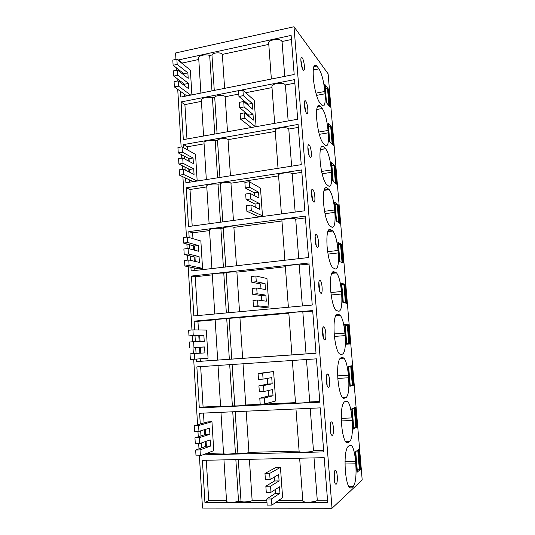 <?xml version="1.0" encoding="UTF-8"?>
<svg xmlns="http://www.w3.org/2000/svg" width="535" height="535" viewBox="0 0 535 535"><rect width="100%" height="100%" fill="white"/><g stroke="black" fill="none" stroke-linecap="round" stroke-linejoin="round"><path stroke-width="0.8" d="M175.955 59.398L175.574 52.972L294.009 26.75L328.115 73.817L362.195 479.948L332.014 508.25L202.491 508.096L199.401 455.793M176.456 67.885L176.597 70.219M177.092 78.605L177.239 81.066M177.727 89.358L181.138 146.998M181.592 154.682L181.793 158.126M182.241 165.703L182.455 169.294M182.896 176.764L186.468 237.152M186.869 243.973L187.143 248.601M187.544 255.322L187.825 260.097M188.213 266.704L191.958 329.968M192.306 335.886L192.653 341.765M192.995 347.563L193.356 353.602M193.69 359.299L197.562 424.763M197.957 431.404L198.271 436.774M198.679 443.575L198.987 448.825M294.009 26.75L332.014 508.25M328.711 89.452L324.738 84.296L326.25 102.459L330.202 107.261L328.711 89.452L328.336 89.526M318.967 68.861C321.789 73.562 323.742 81.099 324.819 91.472L325.012 93.799C325.608 103.308 324.658 107.214 322.157 105.515L319.897 102.867C317.329 100.078 314.172 88.362 313.423 78.531L313.356 77.709C312.781 67.651 313.804 63.585 316.426 65.517L318.967 68.861L313.236 70.005M302.181 57.827C304.341 60.341 305.418 72.486 303.258 69.998L303.144 69.871C300.984 67.484 299.867 55.118 302.041 57.66L302.181 57.827M313.697 201.989L313.503 201.822C311.363 199.916 310.574 187.578 312.694 189.417L312.861 189.564C314.975 191.476 315.804 203.641 313.697 201.989M330.021 226.084L329.426 225.603C326.678 221.971 324.745 214.782 323.642 204.029L323.575 203.173C322.953 191.757 324.049 186.628 326.872 187.778L329.232 189.637C331.84 193.168 333.653 199.936 334.669 209.947L334.87 212.368C335.512 222.714 334.562 227.676 332.034 227.255L330.021 226.084M316.299 234.557L316.566 234.765C318.619 236.604 319.341 248.487 317.315 247.31L317.021 247.09C314.941 245.251 314.259 233.193 316.299 234.557M338.24 252.915L338.04 250.467C337.077 240.81 335.351 234.33 332.87 231.026L330.296 229.441C327.507 228.933 326.437 234.497 327.072 246.147L327.146 247.01C328.189 257.368 330.015 264.257 332.636 267.661L335.472 268.985C337.973 268.804 338.896 263.447 338.24 252.915L328.029 254.085M341.684 244.355L343.256 263.066L339.484 261.521L337.899 242.402L341.684 244.355L340.869 244.448M338.381 204.898L334.542 202.116L336.114 220.988L339.926 223.383L338.381 204.898L337.786 204.979M306.615 113.286C304.408 111.253 303.345 98.4 305.599 101.028L305.639 101.068C307.839 103.242 308.862 115.861 306.622 113.293L306.615 113.286M328.256 132.82L328.062 130.46C326.979 120.007 325.033 112.684 322.237 108.498L319.983 105.897C317.215 103.93 316.125 108.284 316.72 118.964L316.787 119.8C318.024 131.389 320.151 139.234 323.16 143.333L325.287 145.426C327.881 146.998 328.871 142.798 328.256 132.82L319.281 134.338M333.399 145.487L331.894 127.457L327.968 123.07L329.5 141.467L333.399 145.487M310.133 157.323L310.032 157.23C307.846 155.264 306.936 142.604 309.143 144.925L309.203 144.992C311.377 146.964 312.313 159.457 310.133 157.323M331.546 172.337C332.168 182.495 331.198 187.076 328.637 186.073L326.27 184.167C323.387 180.308 321.361 172.792 320.191 161.624L320.124 160.788C319.515 149.593 320.639 144.891 323.494 146.664L325.634 148.743C328.37 152.495 330.269 159.57 331.346 169.949L331.546 172.337L322.097 173.768M335.117 165.937L331.239 162.339L332.783 180.97L336.642 184.187L335.117 165.937L334.642 166.011M324.718 339.952L324.23 339.698C322.277 338 321.782 326.37 323.668 326.818L324.13 327.079C326.049 328.764 326.584 340.213 324.718 339.952M337.866 378.686C337.177 366.314 338.167 359.366 340.849 357.841L342.781 357.587L344.012 358.169C346.118 360.878 347.583 366.562 348.405 375.236L348.619 377.777C349.322 388.898 348.472 395.499 346.078 397.579L344.172 398.281L342.607 397.712C340.38 394.91 338.829 388.871 337.939 379.589L337.866 378.686M331.259 421.841L331.887 422.035C333.679 423.58 334.067 434.754 332.335 435.37L331.68 435.189C329.861 433.638 329.513 422.269 331.259 421.841M352.17 420.51L351.956 417.929C351.167 409.556 349.783 404.106 347.797 401.578L346.366 401.083L344.46 401.818C341.825 404.059 340.855 411.489 341.564 424.121L341.644 425.037C342.48 433.992 343.952 439.777 346.051 442.398L347.83 442.819L349.709 441.616C352.063 438.867 352.886 431.832 352.17 420.51L341.363 420.925M356.985 426.983L353.428 429.037L351.749 408.894L355.334 407.282L356.985 426.983L355.895 427.024M349.87 386.33L353.488 385.213L351.856 365.766L348.218 366.448L349.87 386.33M320.987 293.294L320.592 293.046C318.579 291.274 317.997 279.451 319.957 280.353L320.325 280.594C322.311 282.36 322.933 294.009 320.987 293.294M341.658 293.996L341.45 291.515C340.534 282.199 338.902 276 336.548 272.903L333.766 271.666C331.018 271.813 329.968 277.832 330.623 289.716L330.69 290.592C331.68 300.576 333.412 307.164 335.9 310.36L338.963 311.276C341.424 310.481 342.326 304.716 341.658 293.996L331.172 294.999M346.62 303.265L345.035 284.306L341.29 283.216L342.902 302.583L346.62 303.265M340.561 354.351L339.223 353.702C336.869 350.713 335.224 344.406 334.288 334.783L334.221 333.893C333.546 321.762 334.569 315.289 337.284 314.46L340.26 315.282C342.487 318.178 344.038 324.116 344.908 333.098L345.115 335.612C345.797 346.533 344.928 352.705 342.494 354.137L340.474 354.357M348.425 324.778L344.734 324.558L346.366 344.179L350.03 343.978L348.425 324.778L344.774 325.073L345.182 325.113L346.727 343.637L346.326 343.671L346.727 343.637M360.53 469.309L357.026 472.318L355.327 451.908L358.858 449.346L360.53 469.309L359.787 469.322M351.542 487.98L353.394 486.261C355.708 482.831 356.504 475.347 355.768 463.812L355.554 461.197C354.799 453.105 353.488 447.882 351.622 445.521L350.004 445.167L348.124 446.411C345.53 449.38 344.593 457.311 345.316 470.205L345.396 471.128C346.198 479.781 347.583 485.332 349.562 487.78L351.542 487.98L349.79 487.994M335.137 470.425L335.846 470.546C337.565 472.017 337.893 483.118 336.234 484.155L335.498 484.055C333.753 482.577 333.465 471.275 335.137 470.425M328.497 387.307L327.922 387.079C326.042 385.454 325.621 373.972 327.433 373.978L327.982 374.219C329.841 375.831 330.296 387.126 328.497 387.307M180.442 91.318L180.79 97.089L294.183 74.485L291.12 35.41L178.576 59.913L178.616 60.615M179.9 82.183L179.807 80.651M179.258 71.382L179.178 70.018M275.692 502.465L327.708 502.392L324.203 457.672L202.424 460.341L204.938 502.572L266.978 502.479M194.66 329.914L194.131 321.147L312.674 310.547L316.024 353.247L196.546 361.586L196.398 359.099M196.057 353.428L195.703 347.456M195.355 341.651L195.014 335.873M185.612 178.048L185.892 182.789L301.245 164.666L298.095 124.434L183.619 144.577L183.813 147.814M185.13 170.003L184.956 167.074M184.468 158.888L184.308 156.133M304.856 210.763L188.501 226.546L186.193 187.792L301.66 169.929L304.856 210.763M312.246 305.037L308.949 262.973L191.45 276.067L193.824 315.931L312.246 305.037M200.264 424.008L199.622 413.267L320.304 407.877L323.749 451.908L202.725 454.877M201.682 447.855L201.387 442.953M200.973 435.911L200.672 430.842M319.856 402.2L199.301 407.904L196.86 366.876L316.459 358.845L319.856 402.2M297.687 119.245L183.324 139.642L181.077 101.951L294.584 79.601L297.687 119.245M189.156 237.54L188.801 231.615L305.278 216.107L308.521 257.549L191.142 270.924L190.921 267.266M190.513 260.385L190.253 255.971M189.831 248.942L189.584 244.722M302.342 68.34L300.83 59.766M312.701 200.404L311.47 191.303M316.238 245.692L315.135 236.437M305.752 111.748L304.315 102.981M331.894 127.457L331.493 127.524M309.203 155.765L307.866 146.824M323.454 338.254L322.645 328.691M330.891 433.584L330.376 423.713M353.488 385.213L350.204 385.394M319.823 291.635L318.86 282.226M345.035 284.306L342.313 284.58M334.696 482.316L334.328 472.298M327.146 385.568L326.484 375.851M182.442 63.712L182.402 63.016L178.576 59.913M184.408 96.367L184.267 94.086M183.726 85.045L183.632 83.527M183.084 74.358L182.997 73.007M198.779 59.485L182.402 63.016M198.686 57.947L198.672 57.76C198.458 55.533 205.868 53.975 209.687 55.466L211.96 54.978C212.268 52.544 221.577 52.029 222.339 54.396L268.784 44.378M268.69 43.128L268.67 42.847C268.43 40.011 278.521 38.226 281.35 40.627L282.059 41.516L291.441 39.49M327.54 500.245L317.282 500.272L314.025 457.9M302.823 500.961L302.837 501.108C302.91 502.606 313.905 502.372 316.626 500.807L317.282 500.272M302.777 500.305L278.715 500.365M266.831 500.399L252.139 500.432L249.39 459.311M226.566 501.295L226.566 501.395C226.559 502.572 234.624 502.526 238.543 501.322L241.011 501.315C241.599 502.532 251.577 501.743 252.139 500.432M226.512 500.499L208.724 500.539L204.938 502.572M208.724 500.539L206.296 460.254M316.018 353.194L306.04 353.889L302.823 311.952L302.148 311.878C299.373 311.745 288.753 312.641 288.813 313.002L288.813 313.042M288.813 313.002L291.936 354.892L306.04 353.889M291.929 354.872L242.643 358.316L239.921 317.563L229.1 318.318L215.13 319.549L217.685 360.082L229.348 359.266L226.713 318.526M229.348 359.266L242.643 358.316M217.678 360.055L196.546 361.586M198.458 329.968L197.937 321.308L194.131 321.147M200.344 361.265L200.197 358.811M199.856 353.207L199.501 347.302M199.16 341.564L198.813 335.86M215.15 319.769L197.937 321.308M288.826 313.196L239.921 317.563M312.714 311.069L302.823 311.952M204.082 143.848L187.437 146.75L183.619 144.577M275.271 131.423L228.037 139.662C227.308 137.956 217.872 138.525 217.511 140.297L215.204 140.705C211.365 139.695 203.828 140.979 204.002 142.598L204.016 142.731M298.329 127.397L288.78 129.062L288.084 128.433C285.269 126.742 275.01 128.246 275.191 130.313L275.204 130.513M189.571 182.214L189.43 179.854M188.949 171.895L188.775 169M188.287 160.908L188.126 158.186M187.631 149.954L187.437 146.75M192.205 226.044L190.005 189.484L186.193 187.792M206.791 186.909L190.005 189.484M278.588 175.881L230.946 183.197C230.237 181.84 220.734 182.428 220.346 183.859L218.019 184.221C214.174 183.465 206.57 184.608 206.731 185.906L206.737 186.013M301.847 172.31L292.217 173.788L291.522 173.293C288.713 171.976 278.367 173.333 278.521 174.992L278.534 175.152M197.596 315.583L195.255 276.749L191.45 276.067M212.321 274.856L195.255 276.749M285.362 266.758L236.891 272.134C236.216 271.492 226.579 272.141 226.144 272.857L223.777 273.117C219.905 272.897 212.174 273.739 212.295 274.368L212.295 274.422M309.043 264.129L298.55 264.999C295.768 264.464 285.242 265.514 285.329 266.323L285.336 266.403M323.642 450.483L313.477 450.737L310.22 408.332M299.139 451.54L299.145 451.634C299.185 452.63 310.079 452.222 312.821 451.112L313.477 450.737M299.105 451.099L248.929 452.363L246.18 411.188M223.556 453.54L223.563 453.6C223.53 454.382 231.528 454.168 235.433 453.272L237.881 453.212C238.436 454.014 248.34 453.252 248.929 452.363M223.523 453.005L206.503 453.433M205.473 446.498L205.179 441.649M204.758 434.694L204.457 429.685M204.056 422.938L203.46 413.1M319.796 401.471L309.732 401.952L306.475 359.513M295.507 402.855L295.514 402.902C295.521 403.41 306.314 402.828 309.07 402.166L309.732 401.952M295.494 402.628L245.766 404.995L243.01 363.78M220.601 406.466L220.601 406.5C220.547 406.908 228.472 406.52 232.371 405.925L234.798 405.811C235.32 406.205 245.157 405.47 245.766 404.995M220.58 406.192L203.093 407.028L199.301 407.904M203.093 407.028L200.665 366.622M186.969 138.993L184.903 104.599L181.077 101.951M201.414 101.376L184.903 104.599M238.777 94.08L225.168 96.735C224.419 94.695 215.05 95.237 214.716 97.343L212.428 97.791C208.596 96.534 201.127 97.958 201.321 99.885L201.327 100.045M272.007 87.593L245.725 92.722M294.859 83.126L285.396 84.978L284.694 84.216C281.871 82.163 271.693 83.808 271.907 86.269L271.927 86.51M192.968 238.67L192.613 232.812L188.801 231.615M194.88 270.496L194.733 268.048M194.325 261.247L194.065 256.887M193.643 249.939L193.396 245.766M209.539 230.572L192.613 232.812M281.952 220.988L233.895 227.348C233.207 226.345 223.637 226.967 223.222 228.044L220.881 228.351C217.016 227.863 209.352 228.86 209.493 229.823L209.499 229.91M305.418 217.885L295.701 219.169L295.012 218.808C292.217 217.879 281.778 219.089 281.898 220.326L281.912 220.447M284.734 76.371L282.059 41.516M224.613 88.355L222.339 54.396M214.267 90.415L211.96 54.978M211.98 90.87L209.687 55.466M238.543 501.322L235.848 459.612M241.011 501.315L238.296 459.558M231.755 359.099L229.1 318.318M217.605 177.807L215.204 140.705M219.932 177.446L217.511 140.297M230.451 175.788L228.037 139.662M291.628 166.178L288.78 129.062M295.153 212.074L292.217 173.788M233.434 220.453L230.946 183.197M222.821 221.891L220.346 183.859M220.48 222.206L218.019 184.221M302.362 305.946L299.232 265.22M239.533 311.724L236.891 272.134M228.739 312.721L226.144 272.857M226.352 312.935L223.777 273.117M237.881 453.212L235.179 411.683M235.433 453.272L232.752 411.789M234.798 405.811L232.11 364.509M232.371 405.925L229.702 364.669M288.158 120.943L285.396 84.978M227.509 131.764L225.168 96.735M217.076 133.623L214.716 97.343M214.776 134.031L212.428 97.791M223.396 267.246L220.881 228.351M225.757 266.978L223.222 228.044M236.463 265.755L233.895 227.348M298.731 258.659L295.701 219.169M186.775 95.899L174.383 86.938L178.463 86.102L190.734 95.11M184.635 85.727L184.542 84.216L188.507 83.4L188.842 88.877L178.155 80.879L174.076 81.721L174.383 86.938M184.542 84.216L173.748 76.084L177.821 75.228L188.507 83.4M177.821 75.228L177.513 70.018L173.44 70.887L173.748 76.084M183.906 73.723L187.865 72.887L177.179 64.387L176.871 59.204L172.805 60.087L173.113 65.27L183.906 73.723L183.993 75.067M178.155 80.879L178.463 86.102M177.513 70.018L188.2 78.351L187.865 72.887M173.113 65.27L177.179 64.387M176.871 59.204L190.366 70.132L191.891 94.876M197.174 180.984L193.162 181.612L179.553 175.186L183.706 174.517L197.174 180.984L195.542 154.388L182.067 146.837L182.382 152.174L193.055 157.992L193.396 163.61L182.723 157.965L183.044 163.329L193.717 168.799L194.058 174.43L183.391 169.14L183.706 174.517M183.391 169.14L179.238 169.822L179.553 175.186M189.858 172.35L189.684 169.455L178.897 164.018L183.044 163.329M182.723 157.965L178.583 158.668L178.897 164.018M182.067 146.837L177.934 147.56L178.249 152.89L189.036 158.674L189.196 161.389M189.684 169.455L193.717 168.799M189.036 158.674L193.055 157.992M178.249 152.89L182.382 152.174M202.538 268.356L198.465 268.817L184.876 266.015L189.102 265.52L202.538 268.356L200.859 241.011L187.41 237.025L187.738 242.522L198.391 245.498L198.746 251.276L188.093 248.487L188.42 253.998L199.067 256.613L199.421 262.404L188.775 259.99L189.102 265.52M188.775 259.99L184.555 260.491L184.876 266.015M195.228 261.454L194.967 257.108L184.207 254.52L188.42 253.998M188.093 248.487L183.879 249.009L184.207 254.52M187.41 237.025L183.211 237.573L183.532 243.057L194.299 246.013L194.553 250.179M194.967 257.108L199.067 256.613M194.299 246.013L198.391 245.498M183.532 243.057L187.738 242.522M194.319 353.535L190.025 353.849L190.36 359.54L208.055 358.209L206.329 330.082L192.921 329.888L193.255 335.545L203.882 335.519L204.243 341.457L193.616 341.684L193.958 347.369L204.577 346.947L204.938 352.913L194.319 353.535L194.66 359.232M200.759 353.154L200.404 347.268L193.958 347.369M193.616 341.684L189.337 342.025L189.664 347.696M192.921 329.888L188.648 330.249L188.975 335.9L199.715 335.86L200.063 341.544M200.404 347.268L204.577 346.947M199.715 335.86L203.882 335.519M188.975 335.9L193.255 335.545M206.082 441.342L206.37 446.177L195.663 450.015L196.011 455.88L200.384 455.773L213.732 450.664L211.96 421.72L198.592 425.532L198.94 431.364L209.526 428.147L209.901 434.26L199.314 437.69L199.662 443.548L210.242 439.917L210.616 446.05L200.036 449.895L200.384 455.773M205.36 429.411L205.661 434.407L194.954 437.837L195.295 443.675L199.662 443.548M211.96 421.72L207.761 421.888L194.238 425.706L194.579 431.524L198.94 431.364M195.663 450.015L200.036 449.895M206.37 446.177L210.616 446.05M194.954 437.837L199.314 437.69M205.661 434.407L209.901 434.26M194.238 425.706L198.592 425.532M256.091 126.668L254.199 100.272L242.923 90.221L243.298 95.631L238.944 96.481L238.57 91.077L242.923 90.221M255.536 126.762L244.883 118.295L244.502 112.845L253.416 120.101L253.008 114.383L244.087 106.946L243.713 101.51L252.634 109.12L252.232 103.429L243.298 95.631M252.232 103.429L247.999 104.231L238.944 96.481M247.999 104.231L248.066 105.228M243.713 101.51L239.346 102.345L239.72 107.769L244.087 106.946M253.008 114.383L248.768 115.165L239.72 107.769M248.768 115.165L248.855 116.383M244.502 112.845L240.128 113.654L240.503 119.098L244.883 118.295M251.31 127.517L240.503 119.098M249.698 187.303L258.545 192.179L258.96 198.037L250.119 193.356L250.507 198.96L259.348 203.454L259.763 209.332L250.935 205.032L251.323 210.65L262.464 215.846L260.485 188.106L249.31 181.726L249.698 187.303L245.257 187.972L244.876 182.408L249.31 181.726M262.464 215.846L258.171 216.434L246.869 211.272L246.481 205.667L250.935 205.032M258.545 192.179L254.239 192.814L245.257 187.972M254.239 192.814L254.439 195.643M250.119 193.356L245.679 194.011L246.06 199.602L250.507 198.96M259.348 203.454L255.028 204.069L246.06 199.602M255.028 204.069L255.248 207.132M251.323 210.65L246.869 211.272M256.285 281.758L265.046 283.537L265.474 289.562L256.72 287.997L257.121 293.768L265.868 295.139L266.303 301.192L257.562 300.028L257.964 305.819L268.985 307.043L266.945 278.494L255.884 276.013L256.285 281.758L251.771 282.233L251.37 276.495L255.884 276.013M268.985 307.043L264.618 307.451L253.429 306.247L253.028 300.469L257.562 300.028M265.046 283.537L260.659 283.991L251.771 282.233M260.659 283.991L260.993 288.76M256.72 287.997L252.199 288.459L252.594 294.217L257.121 293.768M265.868 295.139L261.475 295.574L252.594 294.217M261.475 295.574L261.829 300.596M257.964 305.819L253.429 306.247M263.08 379.121L271.733 377.603L272.181 383.816L263.528 385.554L263.942 391.5L272.589 389.56L273.031 395.793L264.397 397.96L264.812 403.932L275.699 400.942L273.599 371.537L262.665 373.196L263.08 379.121L258.479 379.395L258.071 373.477L273.599 371.537M262.665 373.196L258.071 373.477M267.306 378.379L267.707 384.07L258.92 385.815L259.328 391.747L263.942 391.5M272.181 383.816L267.707 384.07M263.528 385.554L258.92 385.815M268.169 390.557L268.55 396.027L273.031 395.793M264.397 397.96L259.776 398.194L268.55 396.027M259.776 398.194L260.191 404.152L264.812 403.932M270.088 479.527L278.628 474.518L279.083 480.918L270.549 486.168L270.977 492.3L279.504 486.837L279.965 493.263L271.439 498.961L271.874 505.127L282.614 497.657L280.447 467.369L269.66 473.415L270.088 479.527L265.393 479.587L264.972 473.488L275.946 467.45L280.447 467.369M269.66 473.415L264.972 473.488M274.261 477.08L274.535 480.972L265.855 486.208L266.276 492.334L270.977 492.3M279.083 480.918L274.535 480.972M270.549 486.168L265.855 486.208M275.144 489.632L275.405 493.29L279.965 493.263M271.439 498.961L266.738 498.981L275.405 493.29M266.738 498.981L267.159 505.127L271.874 505.127M325.474 88.402L327.507 88.402L328.336 89.479L329.5 106.411M324.792 84.925L325.226 85.439L326.444 102.687M327.507 88.402L328.925 105.362L329.747 106.365M326.223 102.111L326.651 102.6M324.825 84.918L326.256 102.111M328.657 126.661L330.704 126.641L331.519 127.557L332.643 144.704M328.022 123.685L328.45 124.127L329.627 141.594M330.704 126.641L332.135 143.815L332.951 144.651M329.466 141.093L329.894 141.494M328.049 123.679L329.5 141.086M331.78 143.815L332.135 143.815M331.887 165.402L333.94 165.362L334.749 166.111L336.201 183.425L335.799 183.478M331.285 162.941L331.707 163.302L333.171 180.897L332.823 181.004M333.94 165.362L335.391 182.749L336.201 183.425M332.75 180.569L333.171 180.897M331.319 162.934L332.783 180.569M334.93 182.763L335.391 182.749M335.151 204.637L337.217 204.571L338.02 205.152L339.484 222.68L338.929 222.754M336.08 220.554L334.622 202.698L335.01 202.979L336.495 220.794L336.107 220.895M337.217 204.571L338.688 222.179L339.484 222.68M336.107 220.554L336.495 220.794M338.053 222.199L338.688 222.179M338.461 244.368L341.33 244.682L342.815 262.438L341.952 262.531M337.946 242.97L338.361 243.164L339.859 261.214L339.471 261.294M340.534 244.281L342.025 262.11L342.815 262.438M339.451 261.06L339.859 261.214M337.973 242.97L339.478 261.053M341.042 262.157L342.025 262.11M341.811 284.607L344.68 284.72L346.185 302.703L344.44 302.863M341.337 283.764L341.751 283.871L343.269 302.155L342.875 302.215M343.898 284.493L345.409 302.556L346.185 302.703M342.861 302.088L343.269 302.155M341.37 283.764L342.895 302.088M343.416 302.676L345.409 302.556M345.202 325.367L348.078 325.273L349.602 343.483L346.326 343.724M347.302 325.226L348.833 343.523L349.602 343.483M344.808 325.093L346.352 343.657M346.326 343.704L348.833 343.523M348.238 366.689L351.515 366.348L348.225 366.555M348.258 366.963L348.659 366.89L348.258 366.91M350.753 366.495L352.304 385.026L353.06 384.799L351.515 366.348M349.823 385.775L350.224 385.661L348.659 366.89M348.292 366.963L349.857 385.775M350.184 385.2L352.304 385.026M352.806 408.426L354.999 407.958L353.722 408.011M351.789 409.389L352.184 409.228L351.776 409.221M354.25 408.292L355.815 427.07L356.564 426.642L354.999 407.958M353.374 428.455L353.769 428.247L352.184 409.228M351.823 409.389L353.408 428.455M353.688 427.271L355.815 427.07M356.952 450.731L357.788 450.644L358.524 450.109L357.788 450.129M355.367 452.383L355.762 452.122L355.347 452.088M357.788 450.644L359.38 469.67L360.108 469.041L358.524 450.109M356.979 471.703L357.367 471.395L355.762 452.122M355.401 452.383L357.005 471.703M357.24 469.897L359.38 469.67M315.911 93.157L324.819 91.472M316.539 95.39L325.012 93.799M313.791 66.668L316.874 66.046M324.932 188.059L326.872 187.778M324.076 190.039L328.905 189.343M324.564 211.305L334.669 209.947M325.006 213.679L334.87 212.368M327.654 251.671L338.04 250.467M328.831 229.622L330.296 229.441M327.948 231.113L332.302 230.572M318.706 132.058L328.062 130.46M317.409 106.592L320.164 106.09M316.733 109.501L322.237 108.498M321.127 147.051L323.494 146.664M320.345 149.506L325.548 148.656M321.582 171.441L331.346 169.949M337.685 375.864L348.405 375.236M337.846 378.399L348.619 377.777M342.641 397.746L346.078 397.579M343.523 398.314L344.172 398.281M341.283 418.35L351.956 417.929M345.53 441.736L349.709 441.616M346.62 442.853L347.83 442.819M330.877 292.538L341.45 291.515M332.81 271.767L333.766 271.666M331.967 272.75L335.753 272.348M336.863 314.5L337.284 314.46M336.187 314.948L339.243 314.68M334.221 333.934L344.908 333.098M334.442 336.428L345.115 335.612M340.093 354.297L342.494 354.137M348.586 486.302L353.394 486.261M345.028 461.411L355.554 461.197M345.021 464.012L355.768 463.812M314.038 65.999L316.426 65.517M301.118 57.847L302.041 57.66M311.865 189.711L312.861 189.564M323.989 190.393L329.232 189.637M315.57 234.885L316.566 234.765M327.761 231.662L332.87 231.026M304.642 101.202L305.599 101.028M317.516 106.345L319.983 105.897M308.227 145.152L309.203 144.992M320.325 149.606L325.634 148.743M323.153 327.152L324.13 327.079M339.899 358.443L344.012 358.169M330.991 422.068L331.887 422.035M344.707 401.725L347.797 401.578M319.335 280.701L320.325 280.594M331.653 273.418L336.548 272.903M335.679 315.677L340.26 315.282M349.375 445.581L351.622 445.521M334.997 470.559L335.846 470.546M327.039 374.273L327.982 374.219M271.365 79.033L268.67 42.847M200.892 93.083L198.672 57.76M226.566 501.395L223.958 459.866M302.837 501.108L299.633 458.214M206.329 179.579L204.002 142.598M278.026 168.318L275.191 130.313M281.423 213.94L278.521 174.992M209.111 223.75L206.731 185.906M288.378 307.23L285.329 266.323M214.782 314.005L212.295 274.368M299.145 451.634L295.962 408.967M223.563 453.6L220.968 412.318M295.514 402.902L292.351 360.463M220.601 406.5L218.019 365.459M274.669 123.351L271.907 86.269M203.594 136.03L201.321 99.885M211.927 268.557L209.493 229.823M284.874 260.237L281.898 220.326"/></g></svg>
